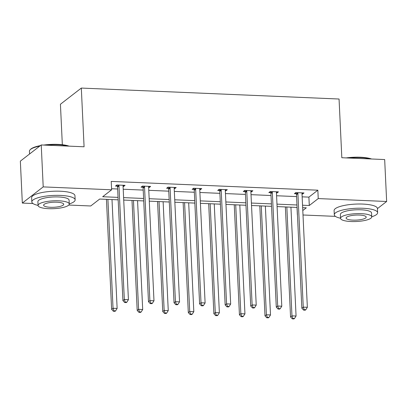 <?xml version="1.0" encoding="UTF-8"?>
<svg xmlns="http://www.w3.org/2000/svg" width="407" height="407" viewBox="0 0 407 407"><rect width="100%" height="100%" fill="white"/><g stroke="black" fill="none" stroke-linecap="round" stroke-linejoin="round"><path stroke-width="0.61" d="M62.337 144.724L60.429 104.248L81.314 88.07L339.056 99.023L341.824 157.728L384.671 159.549L386.65 201.485L377.431 208.623M335.419 216.371L303.001 214.993M297.013 207.433L297.359 214.754M118.162 199.832L99.684 199.048L90.736 205.978L68.783 205.047M32.947 203.52L22.329 203.073L43.208 186.894L111.62 189.799L102.676 196.729L118.045 197.385M43.208 186.894L41.234 144.958L20.35 161.136L22.329 203.073M149.171 186.37L149.227 187.525L150.636 186.431L142.445 186.085L141.031 187.174L142.862 187.256M149.227 187.525L148.641 187.5M200.295 188.543L200.346 189.698L201.76 188.604L193.564 188.253L192.155 189.347L193.986 189.428M200.346 189.698L199.766 189.672M251.414 190.715L251.47 191.87L252.879 190.776L244.688 190.425L243.279 191.519L245.111 191.595M251.47 191.87L250.885 191.845M302.538 192.882L302.594 194.037L304.004 192.949L295.813 192.597L294.398 193.691L296.235 193.768M302.594 194.037L302.009 194.017M111.569 188.736L117.654 188.996M123.214 189.235L143.213 190.084M148.774 190.318L168.773 191.168M174.338 191.402L194.337 192.252M199.898 192.491L219.897 193.34M225.458 193.574L245.457 194.424M251.022 194.663L271.021 195.513M276.582 195.747L296.581 196.596M302.142 196.835L308.898 197.12L317.847 190.191L111.223 181.415L111.62 189.799M276.979 191.799L277.03 192.954L278.444 191.86L270.248 191.514L268.839 192.608L270.67 192.684M277.03 192.954L276.45 192.928M225.854 189.626L225.91 190.781L227.32 189.687L219.129 189.341L217.714 190.435L219.551 190.512M225.91 190.781L225.325 190.756M174.73 187.454L174.786 188.609L176.195 187.515L168.005 187.169L166.595 188.263L168.427 188.339M174.786 188.609L174.201 188.583M123.606 185.282L123.662 186.437L125.076 185.348L116.88 184.997L115.471 186.091L117.302 186.167M123.662 186.437L123.082 186.416M41.234 144.958L84.081 146.779L81.314 88.07M317.847 190.191L318.238 198.58L386.65 201.485M302.788 210.546L306.303 207.824L302.655 207.672M297.095 207.433L277.091 206.583M271.53 206.349L251.531 205.499M245.97 205.26L225.971 204.411M220.406 204.177L200.407 203.327M194.846 203.088L174.847 202.238M169.287 202.004L149.288 201.155M143.722 200.921L123.723 200.071M302.538 205.22L309.295 205.51L318.238 198.58M123.611 197.619L143.61 198.468M149.171 198.708L169.17 199.557M174.73 199.791L194.729 200.641M200.295 200.875L220.294 201.724M225.854 201.964L245.853 202.813M251.414 203.047L271.413 203.897M276.979 204.136L296.978 204.986M308.898 197.12L309.295 205.51M297.899 193.559L296.489 194.653L301.846 308.211L303.256 307.117L297.899 193.559A1.735 1.582 52.2 0 0 297.751 192.928L297.644 192.679M304.166 309.676L303.602 310.114L305.24 310.185L305.805 309.747L304.166 309.676L303.256 307.117L307.351 307.29L301.999 193.732A1.735 1.582 52.2 0 1 302.086 193.111L302.172 192.867M296.489 194.653A1.735 1.582 52.2 0 0 296.342 194.022L295.747 192.648M301.846 308.211L303.602 310.114M305.805 309.747L307.351 307.29M285.368 206.934L290.557 316.956L291.967 315.863L296.067 316.036L290.929 207.173M286.833 207L291.967 315.863L292.877 318.422L292.312 318.859L293.951 318.93L294.515 318.493L292.877 318.422M296.067 316.036L294.515 318.493M292.312 318.859L290.557 316.956M346.179 157.916A21.164 5.316 -2.7 0 1 360.439 157.239A21.164 5.316 -2.7 0 1 371.566 158.995M370.589 158.949A21.683 5.444 177.3 0 0 360.633 157.611A21.683 5.444 177.3 0 0 348.433 158.008M371.739 216.773A21.683 5.444 177.3 0 0 377.625 212.713A21.683 5.444 177.3 0 0 363.019 208.272A21.683 5.444 177.3 0 0 334.305 214.759A21.683 5.444 177.3 0 0 340.547 218.244M377.625 212.713L377.426 208.521A21.683 5.444 177.3 0 0 362.82 204.075A21.683 5.444 177.3 0 0 334.106 210.561L334.305 214.759M340.552 218.33L340.369 214.469A15.614 3.922 -2.7 0 1 361.045 209.798A15.614 3.922 -2.7 0 1 371.56 212.998L371.744 216.855A15.614 3.922 177.3 0 0 361.228 213.66A15.614 3.922 177.3 0 0 340.552 218.33A15.614 3.922 177.3 0 0 351.068 221.525A15.614 3.922 177.3 0 0 371.744 216.855M359.422 215.059A10.063 2.528 177.3 0 0 346.098 218.066A10.063 2.528 177.3 0 0 352.874 220.126A10.063 2.528 177.3 0 0 366.198 217.119A10.063 2.528 177.3 0 0 359.422 215.059M43.702 145.065A21.164 5.316 -2.7 0 1 57.962 144.388A21.164 5.316 -2.7 0 1 69.088 146.144M68.111 146.103A21.683 5.444 177.3 0 0 58.155 144.765A21.683 5.444 177.3 0 0 45.955 145.162M69.261 203.922A21.683 5.444 177.3 0 0 75.147 199.862A21.683 5.444 177.3 0 0 60.541 195.421A21.683 5.444 177.3 0 0 31.827 201.908A21.683 5.444 177.3 0 0 38.07 205.393M75.147 199.862L74.949 195.67A21.683 5.444 177.3 0 0 60.343 191.224A21.683 5.444 177.3 0 0 31.629 197.71L31.827 201.908M38.075 205.479L37.892 201.623A15.614 3.922 -2.7 0 1 58.567 196.952A15.614 3.922 -2.7 0 1 69.083 200.147L69.266 204.009A15.614 3.922 177.3 0 0 58.75 200.809A15.614 3.922 177.3 0 0 38.075 205.479A15.614 3.922 177.3 0 0 48.591 208.679A15.614 3.922 177.3 0 0 69.266 204.009M56.944 202.208A10.063 2.528 177.3 0 0 43.62 205.214A10.063 2.528 177.3 0 0 50.397 207.28A10.063 2.528 177.3 0 0 63.721 204.268A10.063 2.528 177.3 0 0 56.944 202.208M39.784 146.077A21.683 5.444 177.3 0 0 30.113 149.801A21.683 5.444 177.3 0 0 29.436 151.251L29.569 153.994M30.113 149.801L30.591 149.308A21.164 5.316 -2.7 0 1 40.4 145.604M272.339 192.47L270.93 193.564L276.282 307.122L277.696 306.033L272.339 192.47A1.735 1.582 52.2 0 0 272.191 191.839L272.085 191.59M278.602 308.592L278.037 309.03L279.675 309.101L280.24 308.664L278.602 308.592L277.696 306.033L281.792 306.206L276.434 192.648A1.735 1.582 52.2 0 1 276.526 192.023L276.607 191.783M270.93 193.564A1.735 1.582 52.2 0 0 270.782 192.933L270.187 191.56M276.282 307.122L278.037 309.03M280.24 308.664L281.792 306.206M246.779 191.387L245.365 192.48L250.722 306.039L252.131 304.945L246.779 191.387A1.735 1.582 52.2 0 0 246.632 190.756L246.52 190.507M253.042 307.504L252.477 307.941L254.116 308.013L254.68 307.575L253.042 307.504L252.131 304.945L256.227 305.118L250.875 191.56A1.735 1.582 52.2 0 1 250.961 190.939L251.048 190.695M245.365 192.48A1.735 1.582 52.2 0 0 245.218 191.85L244.622 190.476M250.722 306.039L252.477 307.941M254.68 307.575L256.227 305.118M259.808 205.85L264.998 315.868L266.407 314.774L270.502 314.952L265.369 206.084M261.274 205.911L266.407 314.774L267.318 317.338L266.753 317.775L268.391 317.842L268.956 317.404L267.318 317.338M270.502 314.952L268.956 317.404M266.753 317.775L264.998 315.868M234.244 204.762L239.433 314.784L240.847 313.69L244.943 313.863L239.809 205.001M235.714 204.828L240.847 313.69L241.753 316.249L241.188 316.687L242.826 316.758L243.391 316.32L241.753 316.249M244.943 313.863L243.391 316.32M241.188 316.687L239.433 314.784M221.215 190.298L219.805 191.392L225.163 304.955L226.572 303.861L221.215 190.298A1.735 1.582 52.2 0 0 221.067 189.667L220.96 189.418M227.477 306.42L226.918 306.858L228.556 306.929L229.121 306.491L227.477 306.42L226.572 303.861L230.667 304.034L225.31 190.476A1.735 1.582 52.2 0 1 225.402 189.855L225.488 189.611M219.805 191.392A1.735 1.582 52.2 0 0 219.658 190.761L219.063 189.392M225.163 304.955L226.918 306.858M229.121 306.491L230.667 304.034M208.684 203.678L213.873 313.695L215.283 312.601L219.378 312.779L214.245 203.912M210.149 203.739L215.283 312.601L216.193 315.166L215.629 315.603L217.267 315.669L217.831 315.232L216.193 315.166M219.378 312.779L217.831 315.232M215.629 315.603L213.873 313.695M195.655 189.214L194.246 190.308L199.598 303.866L201.012 302.772L195.655 189.214A1.735 1.582 52.2 0 0 195.508 188.583L195.401 188.334M201.918 305.336L201.353 305.774L202.991 305.84L203.556 305.403L201.918 305.336L201.012 302.772L205.108 302.945L199.751 189.387A1.735 1.582 52.2 0 1 199.842 188.767L199.923 188.527M194.246 190.308A1.735 1.582 52.2 0 0 194.098 189.677L193.503 188.304M199.598 303.866L201.353 305.774M203.556 305.403L205.108 302.945M183.125 202.594L188.314 312.612L189.723 311.518L193.818 311.691L188.685 202.828M184.59 202.655L189.723 311.518L190.629 314.077L190.069 314.514L191.707 314.586L192.272 314.148L190.629 314.077M193.818 311.691L192.272 314.148M190.069 314.514L188.314 312.612M170.095 188.131L168.681 189.219L174.038 302.783L175.448 301.689L170.095 188.131A1.735 1.582 52.2 0 0 169.943 187.495L169.836 187.245M176.358 304.248L175.793 304.685L177.432 304.757L177.996 304.319L176.358 304.248L175.448 301.689L179.543 301.862L174.191 188.304A1.735 1.582 52.2 0 1 174.277 187.683L174.364 187.439M168.681 189.219A1.735 1.582 52.2 0 0 168.534 188.589L167.938 187.22M174.038 302.783L175.793 304.685M177.996 304.319L179.543 301.862M157.56 201.506L162.749 311.523L164.163 310.434L168.259 310.607L163.126 201.745M159.025 201.567L164.163 310.434L165.069 312.993L164.504 313.431L166.142 313.497L166.707 313.064L165.069 312.993M168.259 310.607L166.707 313.064M164.504 313.431L162.749 311.523M144.531 187.042L143.122 188.136L148.479 301.694L149.888 300.6L144.531 187.042A1.735 1.582 52.2 0 0 144.383 186.411L144.276 186.162M150.793 303.164L150.229 303.602L151.872 303.668L152.432 303.23L150.793 303.164L149.888 300.6L153.983 300.778L148.626 187.215A1.735 1.582 52.2 0 1 148.718 186.594L148.804 186.355M143.122 188.136A1.735 1.582 52.2 0 0 142.974 187.505L142.379 186.131M148.479 301.694L150.229 303.602M152.432 303.23L153.983 300.778M132 200.422L137.19 310.439L138.599 309.345L142.694 309.518L137.561 200.656M133.465 200.483L138.599 309.345L139.509 311.904L138.945 312.342L140.583 312.413L141.148 311.976L139.509 311.904M142.694 309.518L141.148 311.976M138.945 312.342L137.19 310.439M118.971 185.958L117.562 187.052L122.914 300.61L124.323 299.516L118.971 185.958A1.735 1.582 52.2 0 0 118.824 185.327L118.712 185.073M125.234 302.075L124.669 302.513L126.307 302.584L126.872 302.147L125.234 302.075L124.323 299.516L128.424 299.689L123.067 186.131A1.735 1.582 52.2 0 1 123.158 185.511L123.24 185.266M117.562 187.052A1.735 1.582 52.2 0 0 117.409 186.416L116.819 185.048M122.914 300.61L124.669 302.513M126.872 302.147L128.424 299.689M106.441 199.333L111.625 309.351L113.039 308.262L117.135 308.435L112.001 199.572M107.906 199.394L113.039 308.262L113.945 310.821L113.38 311.258L115.023 311.33L115.583 310.892L113.945 310.821M117.135 308.435L115.583 310.892M113.38 311.258L111.625 309.351M297.751 192.928L296.342 194.022M272.191 191.839L270.782 192.933M246.632 190.756L245.218 191.85M221.067 189.667L219.658 190.761M195.508 188.583L194.098 189.677M169.943 187.495L168.534 188.589M144.383 186.411L142.974 187.505M118.824 185.327L117.409 186.416"/></g></svg>

